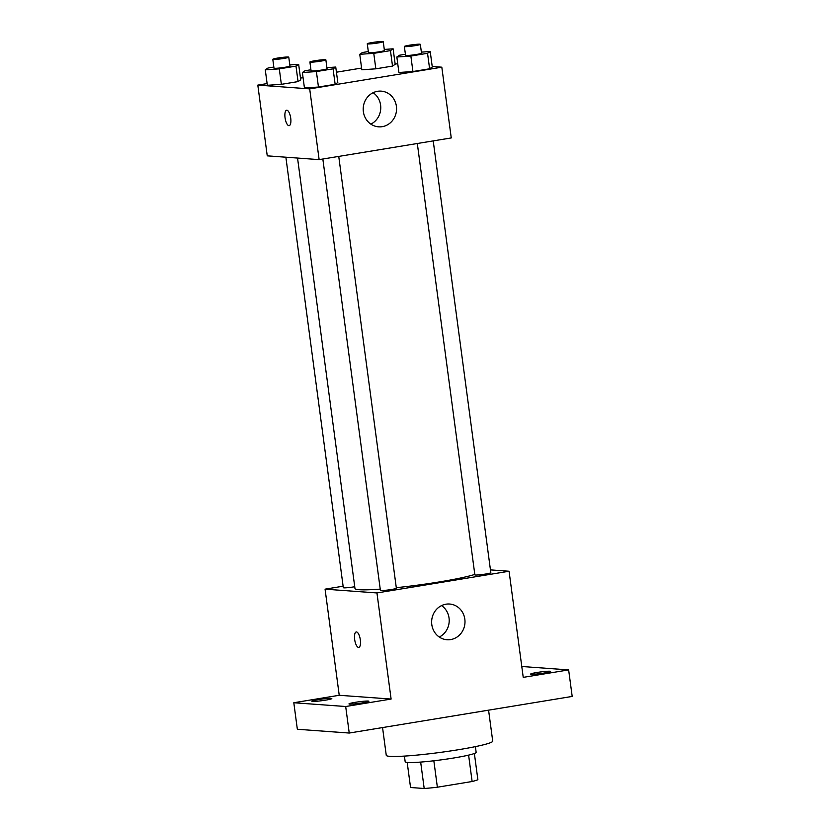 <?xml version="1.0" encoding="UTF-8"?>
<svg xmlns="http://www.w3.org/2000/svg" width="830" height="830" viewBox="0 0 830 830"><rect width="100%" height="100%" fill="white"/><g stroke="black" fill="none" stroke-linecap="round" stroke-linejoin="round"><path stroke-width="1.25" d="M468.608 755.124L472.125 781.507L437.369 787.214A34.653 2.749 -7.6 0 1 424.192 788.5L410.549 787.504L407.198 762.459M472.125 781.507A34.653 2.749 -7.6 0 0 477.873 779.681L474.376 753.495M475.393 746.637L476.15 752.333A35.794 2.832 172.4 0 1 441.041 759.875A35.794 2.832 172.4 0 1 405.185 761.805L404.428 756.099M433.841 760.778L437.369 787.214M420.665 762.085L424.192 788.5M382.557 727.578L386.261 755.321A53.701 4.254 -7.6 0 0 440.056 752.437A53.701 4.254 -7.6 0 0 492.719 741.117L488.58 710.158M521.78 666.49L568.643 669.903L572.192 696.432L349.233 733.046L297.348 729.269L293.81 702.74L339.231 695.281L325.07 589.165L343.112 586.198M536.968 672.487A10.064 0.799 172.4 0 1 550.581 671.418A10.064 0.799 172.4 0 1 544.252 673.016A10.064 0.799 172.4 0 1 530.64 674.085A10.064 0.799 172.4 0 1 536.968 672.487M568.643 669.903L523.232 677.363L509.07 571.248L376.945 592.942L391.106 699.057L345.685 706.517L349.233 733.046M464.831 619.17A17.897 16.673 -85.8 0 1 447.017 639.743A17.897 16.673 -85.8 0 1 431.683 620.674A17.897 16.673 -85.8 0 1 449.621 604.033A17.897 16.673 -85.8 0 1 464.831 619.17M345.685 706.517L293.81 702.74M355.292 702.325A10.064 0.799 172.4 0 1 368.914 701.257A10.064 0.799 172.4 0 1 362.586 702.854A10.064 0.799 172.4 0 1 348.974 703.923A10.064 0.799 172.4 0 1 355.292 702.325M318.201 699.628A10.064 0.799 172.4 0 1 331.813 698.559A10.064 0.799 172.4 0 1 325.495 700.157A10.064 0.799 172.4 0 1 311.873 701.215A10.064 0.799 172.4 0 1 318.201 699.628M391.106 699.057L339.231 695.281M297.545 158.063L354.97 588.491A62.644 4.959 -7.6 0 0 380.233 589.124M396.294 587.682A62.644 4.959 -7.6 0 0 474.802 574.391M376.945 592.942L325.07 589.165M490.457 569.888L509.07 571.248M322.839 159.018L380.399 590.379A8.051 0.643 -7.6 0 0 388.471 589.943A8.051 0.643 -7.6 0 0 396.367 588.242L338.744 156.413M285.873 157.212L343.309 587.682A8.051 0.643 -7.6 0 0 354.742 586.737M433.219 140.893L490.831 572.731A8.051 0.643 172.4 0 1 484.378 574.225A8.051 0.643 172.4 0 1 475.414 575.014A8.051 0.643 172.4 0 1 474.864 574.858L417.314 143.507M358.529 647.431A7.833 2.781 80.7 0 1 354.711 639.816A7.833 2.781 80.7 0 1 356.226 631.962A7.833 2.781 80.7 0 1 360.241 639.245A7.833 2.781 80.7 0 1 358.768 647.421A7.833 2.781 80.7 0 1 358.529 647.431M358.768 647.421A7.833 2.781 80.7 0 1 358.539 647.431A7.833 2.781 80.7 0 1 354.711 639.816A7.833 2.781 80.7 0 1 356.236 631.962M441.56 605.599A17.897 16.673 -85.8 0 1 449.04 618.028A17.897 16.673 -85.8 0 1 439.278 637.025M432.212 66.483L441.819 67.189L451.25 137.936L319.135 159.63L267.25 155.853L257.808 85.106L267.115 83.581M300.491 78.103L303.064 77.678M336.44 72.2L361.589 68.06M326.906 67.645L335.745 67.043L337.81 82.512L335.144 84.297L318.461 87.036L304.444 88.001L302.379 72.521L305.046 70.737L310.939 69.772M384.28 49.427L393.119 48.825L395.184 64.294L392.517 66.078L375.834 68.828L361.818 69.782L359.753 54.303L362.42 52.518L368.313 51.553M441.819 67.189L309.694 88.883L257.808 85.106M395.122 63.785L397.778 63.983M289.805 64.948L298.655 64.335L300.719 79.815L298.053 81.599L281.36 84.338L267.343 85.293L265.278 69.824L267.955 68.039L273.838 67.064M421.37 52.124L430.22 51.522L432.285 67.002L429.608 68.786L412.925 71.525L398.908 72.48L396.844 57L399.51 55.226L405.403 54.251M309.694 88.883L319.135 159.63M396.398 106.271A17.897 16.673 -85.8 0 1 378.584 126.834A17.897 16.673 -85.8 0 1 363.25 107.776A17.897 16.673 -85.8 0 1 381.178 91.134A17.897 16.673 -85.8 0 1 396.398 106.271M288.913 125.683A7.833 2.781 80.7 0 1 285.095 118.068A7.833 2.781 80.7 0 1 286.609 110.224A7.833 2.781 80.7 0 1 290.625 117.497A7.833 2.781 80.7 0 1 289.151 125.672A7.833 2.781 80.7 0 1 288.913 125.683M289.151 125.672A7.833 2.781 80.7 0 1 288.923 125.683A7.833 2.781 80.7 0 1 285.095 118.078A7.833 2.781 80.7 0 1 286.62 110.224M373.127 92.701A17.897 16.673 -85.8 0 1 380.596 105.12A17.897 16.673 -85.8 0 1 370.844 124.127M430.22 51.522L427.543 53.307L410.86 56.046L396.844 57M404.366 46.49L405.548 55.33A8.051 0.643 -7.6 0 0 413.61 54.894A8.051 0.643 -7.6 0 0 421.516 53.203L420.333 44.353A8.051 0.643 -7.6 0 0 419.783 44.198A8.051 0.643 -7.6 0 0 410.819 44.996A8.051 0.643 -7.6 0 0 404.366 46.49A8.051 0.643 -7.6 0 0 412.437 46.055A8.051 0.643 -7.6 0 0 420.333 44.353M432.285 67.002L429.608 68.786L412.925 71.525L398.908 72.48M427.543 53.307L429.608 68.786M410.86 56.046L412.925 71.525M335.745 67.043L333.079 68.828L316.396 71.567L302.379 72.521M309.901 62.001L311.074 70.841A8.051 0.643 -7.6 0 0 319.145 70.415A8.051 0.643 -7.6 0 0 327.041 68.714L325.868 59.874A8.051 0.643 -7.6 0 0 325.308 59.719A8.051 0.643 -7.6 0 0 316.355 60.507A8.051 0.643 -7.6 0 0 309.901 62.001A8.051 0.643 -7.6 0 0 317.963 61.565A8.051 0.643 -7.6 0 0 325.868 59.874M337.81 82.512L335.144 84.297L318.461 87.036L304.444 88.001M333.079 68.828L335.144 84.297M316.396 71.567L318.461 87.036M393.119 48.825L390.453 50.609L373.77 53.348L359.753 54.303M367.275 43.783L368.458 52.632A8.051 0.643 -7.6 0 0 376.519 52.197A8.051 0.643 -7.6 0 0 384.425 50.495L383.242 41.656A8.051 0.643 -7.6 0 0 382.692 41.5A8.051 0.643 -7.6 0 0 373.728 42.288A8.051 0.643 -7.6 0 0 367.275 43.783A8.051 0.643 -7.6 0 0 375.347 43.357A8.051 0.643 -7.6 0 0 383.242 41.656M395.184 64.294L392.517 66.078L375.834 68.828L361.818 69.782M390.453 50.609L392.517 66.078M373.77 53.348L375.834 68.828M298.655 64.335L295.988 66.12L279.295 68.859L265.278 69.824M272.8 59.303L273.983 68.143A8.051 0.643 -7.6 0 0 282.055 67.707A8.051 0.643 -7.6 0 0 289.95 66.016L288.767 57.166A8.051 0.643 -7.6 0 0 288.218 57.011A8.051 0.643 -7.6 0 0 279.264 57.81A8.051 0.643 -7.6 0 0 272.8 59.303A8.051 0.643 -7.6 0 0 280.872 58.868A8.051 0.643 -7.6 0 0 288.767 57.166M300.719 79.815L298.053 81.599L281.36 84.338L267.343 85.293M295.988 66.12L298.053 81.599M279.295 68.859L281.36 84.338"/></g></svg>

